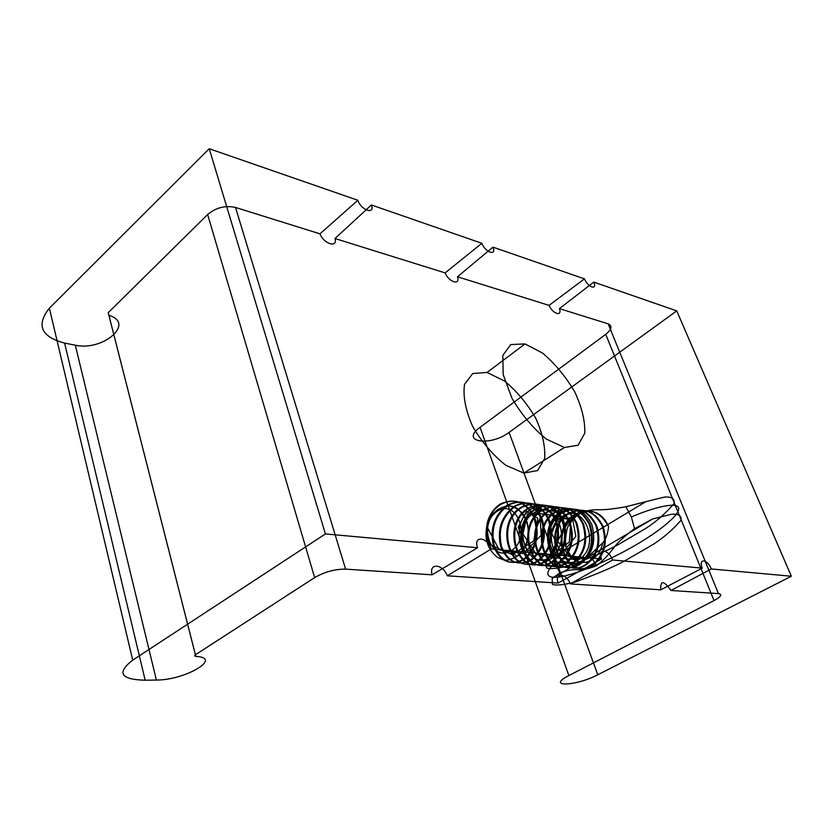 <?xml version="1.0" encoding="UTF-8"?>
<svg xmlns="http://www.w3.org/2000/svg" width="833" height="833" viewBox="0 0 833 833"><rect width="100%" height="100%" fill="white"/><g stroke="black" fill="none" stroke-linecap="round" stroke-linejoin="round"><path stroke-width="1.25" d="M660.788 589.816L570.366 583.881L612.578 559.995L702.281 568.137L660.788 589.816C660.277 580.07 663.662 580.289 670.94 590.482L718.442 593.596L608.142 323.829L559.422 308.616C562.473 316.936 552.727 313.968 549.051 305.378L457.484 276.775C460.503 285.761 448.862 282.231 445.124 272.912L334.991 238.519C337.896 248.276 323.766 243.996 319.997 233.834L235.52 207.459C225.264 205.22 215.976 207.584 207.646 214.529L108.228 312.687L108.936 315.363C135.706 323.204 102.886 351.547 75.303 345.185L64.61 343.102L145.181 680.228L156.385 680.051L75.303 345.185M558.058 583.079L447.321 575.811L491.231 548.989L601.582 559.005L558.058 583.079C554.445 572.073 566.034 572.979 570.366 583.881M559.422 308.616L593.783 282.106L676.75 310.886L509.098 432.379C490.148 446.863 459.524 442.063 480.058 427.308L568.866 675.584L714.027 600.593L605.726 334.366C611.755 329.42 612.557 325.901 608.142 323.829M702.281 568.137C697.96 557.995 707.456 558.974 711.32 568.96L670.94 590.482M711.32 568.96L791.35 576.228L597.782 674.772C576.02 686.257 545.417 687.485 568.866 675.584M207.646 214.529L314.645 577.592L195.401 654.79L108.228 312.687M108.936 315.363L195.838 656.404C223.504 657.706 185.093 680.228 156.385 680.051M64.61 343.102C41.025 336.771 35.944 325.141 49.366 308.21L132.718 660.142C116.433 672.835 120.587 679.53 145.181 680.228M132.718 660.142L325.422 533.932L477.548 547.739L432.088 574.812L345.601 569.137L235.52 207.459M523.863 473.102L505.923 465.345C492.98 455.193 481.849 442.146 472.54 426.215C465.512 410.055 462.846 396.102 464.522 384.357L472.738 373.517L487.045 372.466L504.465 380.993C516.575 390.948 526.966 403.318 535.671 418.104C542.502 433.191 545.48 446.686 544.626 458.566L537.608 470.53L523.863 473.102L564.462 447.498L546.354 439.106C533.141 428.391 521.677 414.782 511.951 398.257L503.163 374.517L502.84 355.358L510.775 344.56L525.019 343.914L542.616 353.109C554.945 363.584 565.638 376.464 574.697 391.76C581.913 407.306 585.266 421.123 584.735 433.212L578.092 445.228L564.462 447.498M525.019 343.914L487.045 372.466M325.422 533.932L209.239 148.732L357.846 200.274L319.997 233.834M195.838 656.404L194.578 655.873L195.401 654.79M314.645 577.592C324.568 571.896 334.887 569.074 345.601 569.137M457.484 276.775L492.98 247.141L584.485 278.878L549.051 305.378M334.991 238.519L371.393 204.97L481.859 243.288L445.124 272.912M480.058 427.308L605.726 334.366M49.366 308.21L209.239 148.732M550.165 557.287C527.424 572.271 511.098 526.206 533.984 512.889C556.35 496.874 573.968 543.907 550.165 557.287L578.394 559.776C601.957 546.771 584.402 500.883 562.254 516.45L533.984 512.889M562.254 516.45C539.586 529.392 555.882 574.354 578.394 559.776M791.35 576.228L676.75 310.886M509.098 432.379L597.782 674.772M718.442 593.596C722.607 594.325 721.139 596.647 714.027 600.593M432.088 574.812C428.568 562.598 442.896 563.722 447.321 575.811M371.393 204.97C375.235 215.049 361.012 210.239 357.846 200.274M492.98 247.141C496.78 256.397 485.118 252.441 481.859 243.288M593.783 282.106C597.5 290.644 587.754 287.354 584.485 278.878M601.582 559.005C597.115 547.833 608.663 549.02 612.578 559.995M477.548 547.739C472.998 535.317 487.336 536.796 491.231 548.989M551.862 561.931C524.384 579.862 504.85 524.426 532.339 508.38C545.834 501.664 556.329 505.954 563.826 521.239C568.46 538.503 564.472 552.071 551.862 561.931L580.08 564.305C592.555 554.705 596.48 541.492 591.857 524.655C584.402 509.734 573.989 505.527 560.619 512.045C533.38 527.653 552.883 581.767 580.08 564.305M532.339 508.38L560.619 512.045M596.615 565.69C603.134 560.567 608.944 554.466 614.067 547.385C617.847 542.283 624.677 536.056 634.548 528.695L652.739 518.938L671.502 514.253C678.708 513.774 681.852 515.814 680.925 520.375C672.564 529.934 663.172 538.024 652.77 544.647L623.532 561.557C611.818 567.742 595.71 574.541 575.207 581.975C563.577 584.964 555.975 585.745 552.404 584.329L552.164 578.435L559.891 572.896C566.305 570.595 571.74 569.533 576.197 569.71C582.277 570.116 589.077 568.772 596.615 565.69L592.575 559.339C588.962 562.494 583.933 563.139 577.508 561.265C574.562 561.213 571.001 557.027 566.836 548.728C565.003 546.209 565.013 539.971 566.867 530.017C567.398 526.019 570.876 521.125 577.311 515.356L577.196 514.19C570.584 519.365 565.638 525.488 562.348 532.558L546.094 561.734L645.846 501.653L625.937 506.735C613.983 508.89 605.175 509.89 599.51 509.744C591.722 509.421 584.277 510.91 577.196 514.19M595.043 557.183C599.104 553.581 601.634 548.812 602.665 542.877L585.224 559.526L562.15 554.913L551.706 533.297L558.797 516.158L570.855 520.552L569.366 541.96L549.895 557.319L526.914 549.967L518.199 527.06L526.571 511.181L537.764 518.293L533.734 540.877L512.347 554.674L489.742 544.522L488.159 541.242C486.576 534.984 486.066 530.954 486.649 529.153C485.868 530.465 486.524 534.88 488.627 542.398L489.742 544.522C487.159 539.315 486.337 533.578 487.305 527.331L488.69 521.927C491.106 516.554 492.928 513.482 494.167 512.712L497.947 509.411C491.408 515.179 487.857 521.146 487.305 527.331L499.206 549.822L523.416 553.56L541.169 535.244L540.003 514.648L527.622 513.982L522.905 533.838L536.421 554.559L560.338 555.559L575.832 536.285L572.386 517.585L559.807 519.469L556.642 540.003L571.636 558.766L595.054 557.173L592.575 559.339C588.993 562.16 584.589 563.025 579.362 561.931C562.962 554.716 565.284 540.388 566.221 532.329C567.158 526.498 570.855 520.844 577.311 515.356C582.631 511.722 588.587 510.712 595.189 512.337C588.785 510.056 582.527 510.639 576.394 514.096C547.854 529.247 566.221 582.642 592.607 565.357C604.654 555.85 608.121 542.741 602.988 526.008C594.991 511.16 583.975 506.912 569.939 513.253C541.325 528.507 559.693 582.205 586.13 564.805C598.209 555.247 601.676 542.054 596.532 525.227C588.525 510.296 577.477 506.016 563.4 512.41C534.713 527.758 553.07 581.767 579.57 564.253C591.68 554.632 595.158 541.356 590.014 524.426C581.975 509.411 570.907 505.121 556.788 511.545C528.018 527.008 546.375 581.319 572.937 563.702C585.068 554.007 588.556 540.648 583.402 523.624C575.353 508.515 564.253 504.204 550.103 510.681C521.25 526.237 539.607 580.872 566.221 563.129C578.383 553.383 581.882 539.94 576.717 522.812C568.647 507.62 557.527 503.278 543.324 509.806C514.398 525.467 532.745 580.414 559.422 562.567C571.615 552.748 575.124 539.222 569.949 521.989C561.869 506.703 550.707 502.341 536.473 508.911C507.464 524.686 525.81 579.945 552.539 561.983C564.753 552.102 568.273 538.493 563.087 521.156C554.997 505.777 543.814 501.404 529.538 508.015C500.446 523.895 518.782 579.476 545.563 561.4C557.808 551.446 561.338 537.754 556.152 520.313C548.041 504.84 536.827 500.435 522.51 507.11C493.355 523.082 511.67 579.008 538.514 560.807C550.78 550.79 554.32 537.004 549.124 519.448C540.992 503.892 529.757 499.467 515.408 506.183C502.414 516.116 497.801 529.569 501.56 546.531C508.015 561.994 517.949 566.544 531.371 560.203C543.668 550.124 547.208 536.244 542.002 518.584C533.859 502.934 522.593 498.488 508.203 505.246C495.177 515.252 490.543 528.788 494.292 545.844C500.748 561.4 510.691 565.982 524.134 559.589C536.452 549.436 540.013 535.484 534.796 517.71C526.643 501.966 515.346 497.488 500.914 504.309C494.698 508.265 490.21 514.169 487.472 522.01C485.743 531.1 485.577 537.639 486.972 541.606C488.315 547.52 491.793 552.768 497.416 557.329C504.579 560.255 505.235 562.202 516.918 556.527L511.191 550.738M526.3 520.51C528.309 527.31 528.861 532.849 527.966 537.15C528.372 542.002 524.686 548.468 516.918 556.527C529.632 548.385 530.923 524.79 524.165 516.085C522.426 512.493 518.72 509.421 513.034 506.87C509.588 505.09 504.559 505.933 497.947 509.411C504.486 506.12 509.015 505.142 511.535 506.474C515.408 505.725 520.333 510.4 526.3 520.51M486.649 529.153L488.461 520.542C490.804 513.836 494.656 508.38 499.998 504.184L500.914 504.309M497.228 511.264C517.085 497.967 531.683 538.201 511.191 550.738C491.064 563.243 477.424 523.718 497.228 511.264L497.947 509.411M602.665 542.877C605.799 539.555 607.767 534.161 608.569 526.685C600.624 511.785 589.629 507.547 575.593 513.992C547.042 529.153 565.409 582.59 591.794 565.284C603.852 555.778 607.319 542.647 602.186 525.915C594.189 511.056 583.162 506.797 569.126 513.149L569.939 513.253M487.472 522.01C489.898 514.128 494.073 508.182 499.998 504.184C514.43 497.363 525.727 501.841 533.891 517.595C539.107 535.38 535.546 549.353 523.218 559.516C509.775 565.909 499.831 561.327 493.386 545.761C489.627 528.684 494.271 515.148 507.297 505.131L508.203 505.246M524.134 559.589L523.218 559.516M507.297 505.131C521.697 498.363 532.964 502.809 541.106 518.48C546.313 536.15 542.772 550.03 530.465 560.13C517.043 566.482 507.11 561.921 500.664 546.448C496.895 529.476 501.518 516.012 514.513 506.068L515.408 506.183M531.371 560.203L530.465 560.13M514.513 506.068C528.861 499.352 540.107 503.778 548.239 519.344C553.435 536.91 549.895 550.707 537.618 560.724C510.775 578.945 492.459 522.989 521.635 506.995L522.51 507.11M538.514 560.807L537.618 560.724M521.635 506.995C535.952 500.321 547.166 504.725 555.278 520.198C560.463 537.66 556.944 551.363 544.688 561.327C517.897 579.424 499.571 523.79 528.663 507.901L529.538 508.015M545.563 561.4L544.688 561.327M528.663 507.901C542.939 501.279 554.132 505.662 562.223 521.052C567.408 538.399 563.889 552.019 551.665 561.911C524.936 579.893 506.589 524.582 535.609 508.807L536.473 508.911M552.539 561.983L551.665 561.911M535.609 508.807C549.853 502.226 561.015 506.589 569.095 521.885C574.27 539.128 570.761 552.664 558.558 562.494C531.891 580.351 513.534 525.373 542.481 509.692L543.324 509.806M559.422 562.567L558.558 562.494M542.481 509.692C556.673 503.163 567.804 507.505 575.874 522.707C581.038 539.857 577.54 553.299 565.368 563.066C538.753 580.809 520.396 526.144 549.259 510.577L550.103 510.681M566.221 563.129L565.368 563.066M549.259 510.577C563.42 504.09 574.52 508.411 582.569 523.52C587.734 540.565 584.235 553.935 572.094 563.629C545.542 581.267 527.174 526.914 555.955 511.441L556.788 511.545M572.937 563.702L572.094 563.629M555.955 511.441C570.084 505.006 581.153 509.296 589.191 524.332C594.335 541.273 590.857 554.559 578.748 564.191C552.237 581.705 533.88 527.664 562.577 512.295L563.4 512.41M579.57 564.253L578.748 564.191M562.577 512.295C576.665 505.902 587.713 510.181 595.72 525.123C600.864 541.96 597.396 555.174 585.307 564.743C558.87 582.152 540.502 528.414 569.126 513.149M586.13 564.805L585.307 564.743M592.607 565.357L591.794 565.284M576.394 514.096L575.593 513.992M625.937 506.735L631.362 517.001C651.822 508.036 678.229 500.789 678.749 508.599C678.843 516.595 654.405 534.328 635.735 545.001C617.461 555.861 585.203 571.282 564.295 576.02C543.543 580.643 544.886 572.011 554.913 562.785L552.06 551.488M546.094 561.734L546.417 567.804C550.009 569.314 557.6 568.595 569.189 565.659C589.556 558.266 605.601 551.436 617.326 545.157L646.314 528.08C656.56 521.437 665.806 513.232 674.053 503.476C674.907 498.78 671.742 496.645 664.547 497.051L645.846 501.653M652.739 518.938L552.164 578.435M559.891 572.896L554.913 562.785M631.362 517.001L634.548 528.695M595.189 512.337C601.259 514.856 605.716 519.636 608.569 526.685"/></g></svg>
